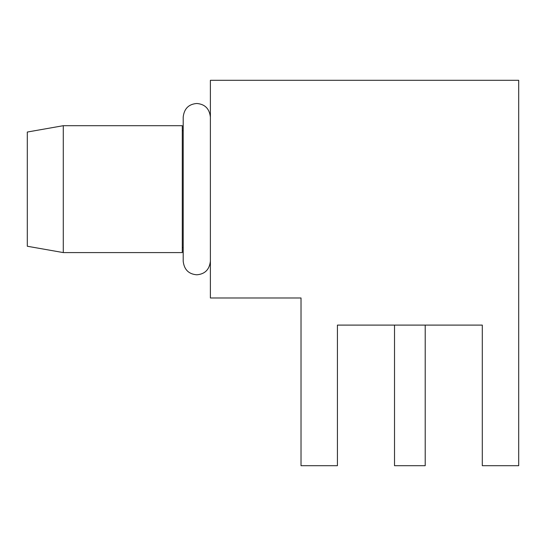 <?xml version="1.0" encoding="UTF-8"?>
<svg xmlns="http://www.w3.org/2000/svg" width="546" height="546" viewBox="0 0 546 546"><rect width="100%" height="100%" fill="white"/><g stroke="black" fill="none" stroke-linecap="round" stroke-linejoin="round"><path stroke-width="0.82" d="M63.281 125.696L63.281 252.586L182.289 252.586L182.289 125.696L63.281 125.696L27.3 132.043L27.3 246.246L63.281 252.586M425.204 325.102L425.204 465.697L394.519 465.697L394.519 325.102M518.7 465.697L482.302 465.697L482.302 325.102L337.421 325.102L337.421 465.697L301.023 465.697L301.023 297.98L210.387 297.98L210.387 80.303L518.7 80.303L518.7 465.697M182.289 130.678L183.197 130.678M182.289 247.604L183.197 247.604M210.387 117.083C209.432 108.674 204.9 104.143 196.792 103.487C188.684 104.143 184.152 108.674 183.197 117.083L183.197 261.2C184.152 269.608 188.684 274.14 196.792 274.795C204.9 274.14 209.432 269.608 210.387 261.2"/></g></svg>
